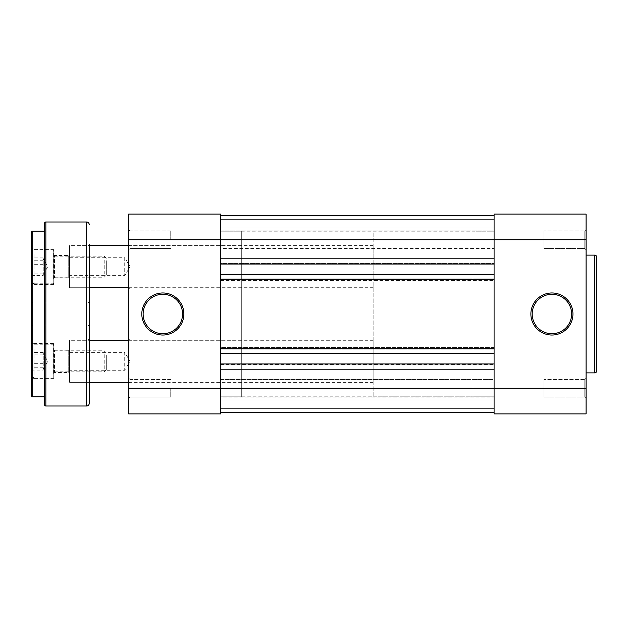 <?xml version="1.0" encoding="UTF-8"?>
<svg xmlns="http://www.w3.org/2000/svg" width="628" height="628" viewBox="0 0 628 628"><rect width="100%" height="100%" fill="white"/><g stroke="black" fill="none" stroke-linecap="round" stroke-linejoin="round"><path stroke-width="0.47" stroke-dasharray="3.14 2.35" d="M220.679 230.931L494.079 230.931L494.079 248.539L494.079 230.931L494.079 248.539L494.079 230.931L220.679 230.931L220.679 248.539L494.079 248.539L220.679 248.539L220.679 230.931M220.679 379.461L494.079 379.461L494.079 397.069L494.079 379.461L494.079 397.069L494.079 379.461L220.679 379.461L220.679 397.069L494.079 397.069L220.679 397.069L220.679 379.461M241.709 231.19L241.709 314L241.709 231.19L220.679 231.19L220.679 396.81L220.679 231.19L494.079 231.19L494.079 396.81L494.079 231.19L473.041 231.19L473.041 396.81L473.041 231.19L373.15 231.19L373.15 396.81L373.15 231.19M241.709 396.81L241.709 314L241.709 396.81L220.679 396.81L220.679 314L220.679 396.81L494.079 396.81L494.079 231.19L494.079 396.81L473.041 396.81L473.041 231.19L473.041 396.81L373.15 396.81M220.679 412.58L220.679 363.031L494.079 363.031L494.079 364.609L494.079 347.519L220.679 347.519L220.679 364.609L494.079 364.609L220.679 364.609L220.679 363.031L494.079 363.031L494.079 412.58L494.079 399.965L220.679 399.965L494.079 399.965L494.079 408.64L494.079 399.965L220.679 399.965L494.079 399.965L494.079 408.64L220.679 408.64L494.079 408.64L220.679 408.64L220.679 399.965L220.679 408.64L494.079 408.64L494.079 412.58L494.079 408.64L220.679 408.64L494.079 408.64L220.679 408.64L220.679 399.965L220.679 408.64L494.079 408.64L494.079 412.58L494.079 388.261L494.079 413.899L586.081 413.899L586.081 214.101L494.079 214.101L494.079 388.261L494.079 215.42L494.079 228.035L220.679 228.035L494.079 228.035L494.079 219.36L494.079 228.035L220.679 228.035L494.079 228.035L494.079 219.36L220.679 219.36L494.079 219.36L220.679 219.36L220.679 228.035L220.679 219.36L494.079 219.36L494.079 215.42L494.079 219.36L220.679 219.36L494.079 219.36L220.679 219.36L220.679 228.035L220.679 219.36L494.079 219.36L494.079 215.42L494.079 264.969L220.679 264.969L494.079 264.969L494.079 263.391L494.079 349.097L220.679 349.097L494.079 349.097L494.079 347.519L220.679 347.519L220.679 278.903L494.079 278.903L220.679 278.903L220.679 280.481L494.079 280.481L220.679 280.481L220.679 263.391L494.079 263.391L220.679 263.391L220.679 412.58L494.079 412.58L220.679 412.58L220.679 408.64L220.679 412.58L494.079 412.58L220.679 412.58L220.679 408.64L220.679 412.58L494.079 412.58M220.679 215.42L220.679 239.739L220.679 215.42L494.079 215.42L220.679 215.42L220.679 219.36L220.679 215.42L494.079 215.42L220.679 215.42L220.679 219.36L220.679 215.42L494.079 215.42M584.77 379.461L586.081 378.142L586.081 398.387L586.081 378.142L586.081 398.387L586.081 378.142L584.77 379.461L584.77 397.069L586.081 398.387L584.77 397.069L584.77 379.461L584.77 397.069L584.77 379.461L544.021 379.461L584.77 379.461M584.77 230.931L586.081 229.613L586.081 249.858L586.081 229.613L586.081 249.858L586.081 229.613L584.77 230.931L584.77 248.539L586.081 249.858L584.77 248.539L584.77 230.931L584.77 248.539L584.77 230.931L544.021 230.931L584.77 230.931M551.91 333.719A19.719 19.719 0 0 1 532.191 314A19.719 19.719 0 0 1 551.91 294.281A19.719 19.719 0 0 1 571.629 314A19.719 19.719 0 0 1 551.91 333.719M544.021 397.069L584.77 397.069L544.021 397.069L544.021 379.461L544.021 397.069M544.021 248.539L584.77 248.539L544.021 248.539L544.021 230.931L544.021 248.539M586.081 372.883L586.081 255.117L586.081 372.883M596.6 371.046L596.6 256.954M128.669 239.739L128.669 413.899L220.679 413.899L220.679 214.101L128.669 214.101L128.669 239.739L586.081 239.739M129.98 239.739L129.98 230.931L129.98 239.739M129.98 388.261L129.98 397.069L129.98 388.261M128.669 266.68L128.669 289.029L128.669 266.68M129.98 266.68L129.98 245.65L129.98 266.68M128.669 361.32L128.669 338.971L128.669 361.32M129.98 361.32L129.98 382.35L129.98 361.32M143.129 314A19.719 19.719 0 0 0 162.84 333.719A19.719 19.719 0 0 0 182.56 314A19.719 19.719 0 0 0 162.84 294.281A19.719 19.719 0 0 0 143.129 314M170.73 388.261L170.73 397.069L170.73 388.261M170.73 239.739L170.73 230.931L170.73 239.739M241.709 361.32L241.709 382.35L241.709 361.32M241.709 266.68L241.709 245.65L241.709 266.68M69.52 257.739L124.721 257.739L124.721 275.621L130.098 266.68L124.721 257.739L124.721 275.621L69.52 275.621L69.52 257.739L69.52 275.621M69.52 352.379L124.721 352.379L124.721 370.261L130.098 361.32L124.721 352.379L124.721 370.261L69.52 370.261L69.52 352.379L69.52 370.261M89.231 382.35L69.52 382.35L87.92 382.35L87.92 340.29L69.52 340.29L69.52 382.35L69.52 340.29L69.52 382.35L69.52 340.29L89.231 340.29M128.669 382.35L373.15 382.35L373.15 340.29L373.15 382.35M128.669 340.29L373.15 340.29M89.231 287.71L69.52 287.71L87.92 287.71L87.92 245.65L69.52 245.65L69.52 287.71L69.52 245.65L69.52 287.71L69.52 245.65L89.231 245.65M128.669 287.71L373.15 287.71L373.15 245.65L373.15 287.71M128.669 245.65L373.15 245.65M87.92 340.29L89.231 338.971L89.231 383.661L89.231 338.971L89.231 383.661L87.92 382.35L87.92 340.29M87.92 245.65L89.231 244.339L89.231 289.029L89.231 244.339L89.231 289.029L87.92 287.71L87.92 245.65M53.749 343.571L53.749 379.061L53.749 343.571L32.711 343.571L32.711 379.061L31.4 380.38L31.4 342.26L31.4 380.38M53.749 379.061L32.711 379.061L32.711 343.571L31.4 342.26M53.749 248.939L53.749 284.429L53.749 248.939L32.711 248.939L32.711 284.429L31.4 285.74L31.4 247.62L31.4 285.74M53.749 284.429L32.711 284.429L32.711 248.939L31.4 247.62M53.749 349.356L54.534 350.149L68.727 350.149L69.52 349.356L69.52 373.283L68.727 372.49L68.727 350.149L68.727 372.49L54.534 372.49L54.534 350.149L54.534 372.49L53.749 373.283L53.749 349.356L53.749 373.283M53.749 254.717L54.534 255.51L68.727 255.51L69.52 254.717L69.52 278.644L68.727 277.851L68.727 255.51L68.727 277.851L54.534 277.851L54.534 255.51L54.534 277.851L53.749 278.644L53.749 254.717L53.749 278.644M89.231 326.356L87.92 325.045L87.92 302.955L87.92 325.045L32.711 325.045L31.4 326.356L32.711 325.045L32.711 302.955L32.711 325.045L32.711 302.955L32.711 325.045L87.92 325.045L87.92 302.955L89.231 301.644L89.231 326.356L89.231 301.644L87.92 302.955L87.92 325.045L89.231 326.356L89.231 301.644M31.4 326.356L31.4 301.644L31.4 326.356M32.711 302.955L31.4 301.644L32.711 302.955L87.92 302.955L32.711 302.955M44.541 396.81L44.541 231.19M31.4 232.509L31.4 395.491M69.52 278.644L69.52 254.717M69.52 373.283L69.52 349.356M43.23 275.472L43.23 257.888L43.23 275.472L32.711 275.472L32.711 257.888L32.711 275.472M32.711 277.843L32.711 250.91L32.711 277.843M106.32 260.73L106.32 275.095L106.32 260.73M104.217 274.122L104.217 256.169L104.217 274.122M53.749 254.96L53.749 283.244L53.749 254.96M53.223 278.777L53.223 249.591L53.223 278.777M53.749 259.238L53.749 277.199L53.749 259.238M43.23 273.125L32.711 273.125M43.23 264.333L32.711 264.333M43.23 257.888L32.711 257.888M43.23 260.235L32.711 260.235M43.23 269.027L32.711 269.027M43.23 370.112L43.23 352.528L43.23 370.112L32.711 370.112L32.711 352.528L32.711 370.112M32.711 372.483L32.711 345.549L32.711 372.483M106.32 355.362L106.32 369.735L106.32 355.362M104.217 368.762L104.217 350.801L104.217 368.762M53.749 349.6L53.749 377.883L53.749 349.6M53.223 373.417L53.223 344.23L53.223 373.417M53.749 353.878L53.749 371.831L53.749 353.878M43.23 367.765L32.711 367.765M43.23 358.973L32.711 358.973M43.23 352.528L32.711 352.528M43.23 354.875L32.711 354.875M43.23 363.667L32.711 363.667M128.669 388.261L586.081 388.261M594.763 255.117L594.763 372.883M86.609 221.99L86.609 406.01M45.86 406.01L45.86 221.99M32.711 396.81L32.711 231.19M34.03 254.583L34.03 283.77L34.03 254.583M34.03 349.223L34.03 378.409L34.03 349.223M129.98 248.539L128.669 249.858L129.98 248.539L170.73 248.539L129.98 248.539M129.98 397.069L128.669 398.387L129.98 397.069L170.73 397.069L129.98 397.069M241.709 287.71L129.98 287.71L128.669 289.029M241.709 382.35L129.98 382.35L128.669 383.661M128.669 244.339L129.98 245.65L241.709 245.65M128.669 338.971L129.98 340.29L241.709 340.29M170.73 230.931L129.98 230.931L128.669 229.613L129.98 230.931L170.73 230.931M170.73 379.461L129.98 379.461L128.669 378.142L129.98 379.461L170.73 379.461M43.23 274.569L47.783 266.68L43.23 258.791M106.32 275.095L104.217 277.199L53.749 277.199M53.749 283.244L53.223 283.77L34.03 283.77M53.749 250.117L53.223 249.591L34.03 249.591L32.711 250.91M106.32 258.265L104.217 256.169L53.749 256.169M43.23 369.209L47.783 361.32L43.23 353.431M106.32 369.735L104.217 371.831L53.749 371.831M53.749 377.883L53.223 378.409L34.03 378.409M53.749 344.756L53.223 344.23L34.03 344.23L32.711 345.549M106.32 352.905L104.217 350.801L53.749 350.801"/><path stroke-width="0.94" d="M220.679 412.58L494.079 412.58M220.679 369.209L494.079 369.209M220.679 363.95L494.079 363.95M220.679 353.431L494.079 353.431M220.679 348.171L494.079 348.171M220.679 279.829L494.079 279.829M220.679 274.569L494.079 274.569M220.679 264.05L494.079 264.05M220.679 258.791L494.079 258.791M220.679 215.42L494.079 215.42M551.91 335.03A21.03 21.03 0 0 1 530.88 314A21.03 21.03 0 0 1 551.91 292.97A21.03 21.03 0 0 1 572.94 314A21.03 21.03 0 0 1 551.91 335.03M551.91 294.281A19.719 19.719 0 0 0 532.191 314A19.719 19.719 0 0 0 551.91 333.719A19.719 19.719 0 0 0 571.629 314A19.719 19.719 0 0 0 551.91 294.281M594.763 372.883L594.763 255.117A1.837 1.837 0 0 1 596.6 256.954L596.6 371.046A1.837 1.837 0 0 1 594.763 372.883L586.081 372.883M594.763 255.117L586.081 255.117M128.669 239.739L128.669 388.261L220.679 388.261L220.679 239.739L128.669 239.739L128.669 214.101L220.679 214.101L220.679 239.739L494.079 239.739L494.079 214.101L586.081 214.101L586.081 239.739L494.079 239.739L494.079 388.261L586.081 388.261L586.081 239.739M586.081 388.261L586.081 413.899L494.079 413.899L494.079 388.261L220.679 388.261L220.679 413.899L128.669 413.899L128.669 388.261M183.871 314A21.03 21.03 0 0 1 162.84 335.03A21.03 21.03 0 0 1 141.81 314A21.03 21.03 0 0 1 162.84 292.97A21.03 21.03 0 0 1 183.871 314M143.129 314A19.719 19.719 0 0 0 162.84 333.719A19.719 19.719 0 0 0 182.56 314A19.719 19.719 0 0 0 162.84 294.281A19.719 19.719 0 0 0 143.129 314M89.231 382.35L128.669 382.35M89.231 340.29L128.669 340.29M89.231 287.71L128.669 287.71M89.231 245.65L128.669 245.65M31.4 395.491L31.4 232.509A1.311 1.311 0 0 1 32.711 231.19L32.711 396.81A1.311 1.311 0 0 1 31.4 395.491M44.541 404.691L44.541 223.309A1.311 1.311 0 0 1 45.86 221.99L45.86 406.01A1.311 1.311 0 0 1 44.541 404.691L44.541 396.81L32.711 396.81M89.231 244.339L89.231 403.38A2.63 2.63 0 0 1 86.609 406.01L45.86 406.01M89.231 224.62A2.63 2.63 0 0 0 86.609 221.99L45.86 221.99M89.231 301.644L89.231 289.029M44.541 223.309L44.541 231.19L32.711 231.19M89.231 403.38L89.231 383.661M89.231 338.971L89.231 326.356M86.609 406.01L86.609 221.99M34.03 283.77C33.747 284.052 33.308 283.613 32.711 282.451M34.03 378.409L32.711 377.09"/></g></svg>
